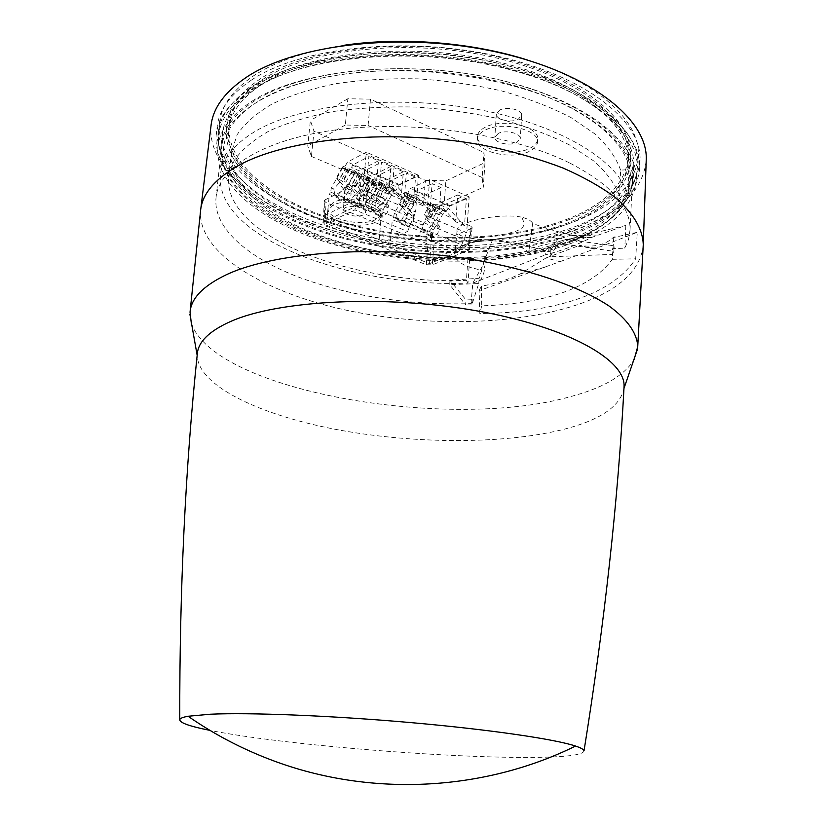 <?xml version="1.0" encoding="UTF-8"?>
<svg xmlns="http://www.w3.org/2000/svg" width="826" height="826" viewBox="0 0 826 826"><rect width="100%" height="100%" fill="white"/><g stroke="black" fill="none" stroke-linecap="round" stroke-linejoin="round"><path stroke-width="0.62" stroke-dasharray="4.13 3.1" d="M568.918 239.767C607.296 225.188 627.781 204.6 630.362 178.034C632.148 141.597 578.21 98.769 491.522 79.874C404.998 60.835 304.092 71.645 257.464 101.774C236.628 115.289 225.426 130.281 223.846 146.749C220.645 188.338 277.495 227.14 350.09 245.27C423.088 263.38 509.776 261.925 568.918 239.767M627.946 195.628L628.947 169.691L620.594 170.104L619.552 196.01L627.946 195.628C619.872 161.338 560.162 124.127 475.766 109.053C391.483 93.885 298.362 104.819 253.995 132.098C233.108 145.077 221.915 159.501 220.418 175.37C215.101 237.909 351.69 288.098 467.97 283.091L469.529 260.603L467.991 257.743L466.422 280.334L467.97 283.091M469.529 260.603C506.885 259.323 539.967 253.355 568.763 242.72C607.172 228.213 627.667 207.729 630.238 181.255L628.947 169.691M261.945 84.231C308.005 53.835 407.166 42.838 492.089 61.867C577.178 80.731 630.155 123.755 628.359 160.523C625.809 187.254 605.706 208.018 568.03 222.824C509.869 245.343 424.44 247.026 352.578 228.885C281.098 210.723 225.312 171.643 228.585 129.765C230.186 113.1 241.306 97.922 261.945 84.231M262.472 79.606C308.511 49.033 407.579 37.934 492.41 57.015C577.405 75.94 630.341 119.161 628.524 156.124C625.984 183 605.881 203.888 568.236 218.787C510.107 241.46 424.74 243.195 352.939 224.992C281.521 206.758 225.808 167.502 229.112 125.387C230.722 108.64 241.842 93.379 262.472 79.606M569.641 219.427C510.84 242.317 424.605 244.031 352.072 225.632C279.931 207.202 223.578 167.523 226.923 124.902C228.544 108.01 239.746 92.615 260.51 78.718C306.962 47.753 407.177 36.458 493.039 55.755C579.057 74.887 632.582 118.614 630.754 155.98C628.173 183.217 607.791 204.363 569.641 219.427M569.434 223.464C510.592 246.189 424.306 247.862 351.711 229.525C279.508 211.167 223.082 171.674 226.396 129.279C228.007 112.481 239.21 97.169 259.983 83.343C306.446 52.565 406.764 41.372 492.709 60.608C578.83 79.678 632.406 123.219 630.589 160.378C628.008 187.471 607.616 208.493 569.434 223.464M345.475 207.594L343.255 210.114C342.439 214.512 357.369 218.043 363.316 214.884L365.619 212.334C366.486 207.946 351.37 204.373 345.475 207.594M347.457 186.645L345.227 189.237C344.411 193.769 359.269 197.362 365.206 194.1L367.508 191.467C368.386 186.955 353.332 183.32 347.457 186.645M498.171 133.492L494.815 137.364C494.062 142.733 509.487 146.326 516.787 142.526L520.266 138.592C521.072 133.234 505.419 129.599 498.171 133.492M499.699 110.095L496.354 114.081C495.59 119.594 510.933 123.25 518.212 119.326L521.671 115.268C522.486 109.775 506.916 106.069 499.699 110.095M333.115 202.556L327.994 208.41C326.156 218.859 361.148 227.119 375.293 219.778C378.773 218.136 380.631 216.102 380.869 213.655C383.006 203.33 346.961 194.802 333.115 202.556M375.066 222.38C360.921 229.68 325.898 221.451 327.736 211.033L332.857 205.199C346.703 197.476 382.768 205.994 380.641 216.278C380.404 218.714 378.545 220.749 375.066 222.38M485.254 127.225C480.35 129.734 477.769 132.738 477.511 136.259C475.807 148.99 511.903 157.415 529.26 148.577C534.577 146.057 537.375 142.919 537.654 139.15C539.646 126.523 502.27 117.86 485.254 127.225M529.094 151.478C511.728 160.275 475.611 151.87 477.304 139.191C477.562 135.681 480.154 132.676 485.058 130.188C502.074 120.854 539.471 129.506 537.489 142.082C537.21 145.841 534.401 148.969 529.094 151.478M573.967 230.743C613.924 215.379 635.266 193.625 637.982 165.479C639.83 127.235 584.158 82.228 494.402 62.518C404.823 42.642 300.478 54.382 252.591 86.224C231.363 100.4 219.912 116.053 218.26 133.182C214.822 177.022 273.571 217.692 348.314 236.628C423.48 255.533 512.74 253.974 573.967 230.743M344.359 45.223C306.136 51.057 275.956 61.207 253.819 75.662C232.602 90.024 221.151 105.873 219.468 123.219C215.958 167.595 274.542 208.71 349.14 227.8C424.161 246.871 513.276 245.198 574.411 221.605C614.307 205.994 635.628 183.94 638.353 155.453C640.067 121.866 599.366 82.476 527.556 60.05M570.745 240.583C609.805 225.797 630.641 204.879 633.274 177.848C635.08 140.905 580.368 97.427 492.337 78.274C404.472 58.956 302.048 70.024 254.893 100.627C233.882 114.318 222.576 129.486 220.986 146.119C217.723 188.359 275.43 227.697 348.964 246.076C422.922 264.434 510.726 262.998 570.745 240.583M571.293 229.545C610.28 214.481 631.085 193.222 633.728 165.768C635.555 128.267 581.008 84.231 493.225 64.913C405.618 45.44 303.462 56.798 256.349 87.917C235.369 101.835 224.063 117.24 222.431 134.122C219.086 176.991 276.586 216.866 349.956 235.431C423.738 253.974 511.377 252.395 571.293 229.545M425.411 180.357L445.885 180.853L444.089 204.879L423.511 204.352L425.411 180.357L313.994 131.251L311.423 156.444L307.747 145.995L310.38 120.482L313.994 131.251M484.976 162.577L483.891 152.531L482.198 177.549L483.303 187.285L484.976 162.577L445.885 180.853M370.492 99.151L347.849 98.748L345.33 125.025L368.086 125.469L370.492 99.151L483.891 152.531M444.089 204.879L483.303 187.285M482.198 177.549L368.086 125.469M347.849 98.748L310.38 120.482M345.33 125.025L307.747 145.995M311.423 156.444L423.511 204.352M619.552 196.01C615.277 184.291 606.811 172.696 594.142 161.204L569.558 144.973C549.527 134.917 526.482 126.306 500.422 119.14C473.122 113.038 444.873 109.001 415.674 107.05C386.63 106.389 359.052 107.886 332.93 111.541C308.305 116.363 286.983 122.867 268.987 131.045C253.252 139.976 241.636 149.816 234.14 160.533L228.606 177.084C223.412 236.804 354.457 285.218 466.422 280.334M620.594 170.104C616.361 158.024 607.957 146.068 595.37 134.235L570.952 117.55C551.045 107.225 528.144 98.408 502.239 91.087C475.105 84.861 447.021 80.783 417.987 78.852C389.108 78.253 361.674 79.874 335.686 83.725C311.165 88.774 289.936 95.548 271.991 104.045C256.308 113.317 244.702 123.497 237.186 134.597L231.61 151.705C226.148 213.418 356.46 263.143 467.991 257.743M191.312 323.224C215.039 391.71 448.972 431.017 569.919 396.779C602.846 388.106 624.239 375.716 634.11 359.62M200.77 209.03L200.553 210.909C197.92 252.033 260.51 290.318 338.959 308.563C417.915 326.766 511.16 326.239 575.536 305.321C616.475 291.857 639.014 272.394 643.144 246.943M613.79 236.99L612.345 259.312C590.642 289.193 541.619 303.958 481.734 305.837L481.362 286.209L481.95 286.085C495.414 283.669 508.176 279.611 520.235 273.922L546.069 257.929L559.945 261.677L479.132 290.638L479.813 313.488C516.013 313.384 548.01 308.779 575.805 299.683C603.703 290.432 623.661 276.813 635.679 258.827L637.269 232.302L599.934 246.953L587.286 247.325L579.48 245.405C593.925 247.542 605.148 244.93 613.14 237.589L637.269 232.302M559.945 261.677L599.934 246.953M646.19 161.008C642.628 190.063 620.305 212.478 579.222 228.265C515.569 252.415 423.346 253.974 345.619 234.285C268.367 214.574 207.336 172.169 210.971 126.182M594.266 249.039L587.286 247.325M546.069 257.929L579.48 245.405M481.362 286.209L479.132 290.638M251.579 79.977C299.828 47.557 405.194 35.539 495.579 55.734C586.13 75.765 642.101 121.536 640.036 160.368C637.156 188.886 615.597 210.94 575.361 226.52C513.669 250.082 423.883 251.703 348.221 232.612C273.003 213.48 213.748 172.335 217.031 127.823C218.632 110.374 230.155 94.432 251.579 79.977M250.691 88.268C229.256 102.558 217.744 118.345 216.154 135.609C212.932 179.686 272.291 220.47 347.601 239.468C423.356 258.435 513.225 256.917 574.968 233.634C615.236 218.25 636.805 196.433 639.675 168.205C641.73 129.754 585.665 84.376 494.97 64.459C404.451 44.377 298.95 56.189 250.691 88.268M481.734 305.837L479.813 313.488M612.345 259.312L635.679 258.827M573.43 232.942C612.551 217.95 633.79 196.784 637.166 169.444C640.129 131.375 585.304 86.152 495.528 66.121C405.927 45.926 300.912 57.428 252.87 89.249C231.125 103.715 219.664 119.708 218.487 137.219C216.35 180.553 275.151 220.47 349.481 239.024C424.244 257.536 512.698 255.905 573.43 232.942M252.064 101.175C300.034 69.942 404.946 58.749 494.485 78.728C584.209 98.531 639.056 143.074 636.144 180.502C632.809 207.398 611.612 228.193 572.542 242.885C511.893 265.394 423.501 266.891 348.768 248.585C274.469 230.248 215.679 190.92 217.765 148.308C218.921 131.086 230.361 115.372 252.064 101.175M572.325 108.32C516.105 78.656 422.22 63.808 346.714 73.782C271.052 83.705 224.228 115.217 221.533 148.102C218.343 181.565 255.358 214.161 308.191 234.408C427.3 283.442 628.173 259.622 632.427 179.717C633.129 154.638 613.088 130.838 572.325 108.32M569.207 162.753C512.419 134.669 417.636 120.245 341.592 129.166C265.373 138.035 218.456 167.275 216.009 197.992C213.077 229.256 250.598 259.891 303.896 279.074C355.655 297.143 411.358 305.341 471.026 303.658L472.286 299.714L465.967 299.941L449.933 280.21L479.183 278.259L481.661 270.432L467.867 266.622C459.235 263.029 454.92 258.848 454.93 254.057C453.99 241.409 497.314 235.926 519.76 246.313L529.053 252.24L550.281 251.341L558.169 238.446L557.984 243.288L613.852 251.341L614.193 245.787L612.613 248.678L624.807 248.151L628.596 239.21L630.052 229.855C630.682 206.417 610.393 184.053 569.207 162.753M558.169 238.446L614.193 245.787M365.536 205.065L367.477 182.03L470.665 226.045L468.765 241.491L366.125 198.632L359.589 198.467L324.401 215.607L323.544 216.608L325.403 218.353L426.743 258.765L432.752 258.941L469.147 244.062L470.252 242.968L468.765 241.491L468.342 247.624L469.829 249.091L468.724 250.175L432.297 264.888L426.278 264.712L324.794 224.579L322.925 222.824L323.782 221.864L359 204.889L365.536 205.065L468.342 247.624M367.477 182.03L360.962 181.865L359 204.889M323.782 221.864L325.114 199.83L360.962 181.865M325.114 199.83L324.257 200.842L326.115 202.628L324.794 224.579M426.278 264.712L427.971 244.083L326.115 202.628M427.971 244.083L433.96 244.259L432.297 264.888M468.724 250.175L471.037 228.668L433.96 244.259M471.037 228.668L472.142 227.563L470.665 226.045M521.134 217.062C499.224 212.747 455.023 222.08 457.036 230.95C457.521 234.512 461.91 236.897 470.18 238.115L470.996 238.229C487.743 237.537 502.714 235.204 515.92 231.239C528.124 226.469 523.106 221.771 521.929 217.207L521.134 217.062M529.218 248.647L532.698 223.268C544.54 228.441 557.602 231.486 572.222 235.482L579.852 237.485C561.515 239.292 550.033 243.67 545.377 250.608L545.212 254.924C562.702 250.371 578.097 244.568 591.395 237.496L625.829 225.446L531.139 248.079L529.218 248.647L529.053 252.24M532.698 223.268C531.149 220.779 527.556 218.756 521.929 217.207M449.933 280.21L449.716 284.691L465.678 304.908L465.967 299.941M545.377 250.608C525.315 245.642 514.639 242.049 492.678 239.468C484.841 240.067 476.044 239.447 470.996 238.229M591.395 237.496L579.852 237.485M550.281 251.341L550.137 256.783L612.283 254.408L612.613 248.678M612.283 254.408L613.852 251.341M550.137 256.783L557.984 243.288M471.026 303.658L472.813 283.091L481.971 266.912L492.678 239.468M472.813 283.091L545.212 254.924M472.286 299.714L471.842 304.928L478.719 283.535L449.716 284.691M478.719 283.535L479.183 278.259M471.842 304.928L465.678 304.908M481.971 266.912L481.661 270.432M625.829 225.446L624.807 248.151M378.762 244.186L407.621 231.476L354.85 209.887L326.507 223.474L378.762 244.186L381.24 215.792L382.531 213.552L383.212 209.494L394.529 189.908L391.916 188.782L389.376 185.922L382.624 197.662L379.733 196.443L386.485 184.683L389.376 185.922M418.896 235.369L389.903 247.924L429.51 263.628L458.833 251.734L418.896 235.369L426.794 215.978L429.654 179.397L410.408 188.534L406.619 195.05L405.587 193.904L394.26 213.376L393.599 217.424L392.309 219.644L431.647 235.864L429.51 263.628M431.647 235.864L432.938 233.696L433.567 229.721L444.873 210.754L445.937 211.9L449.716 205.55L469.158 196.877L466.649 232.798L426.794 215.978M458.833 251.734L466.649 232.798M389.903 247.924L392.309 219.644M394.529 189.908L395.551 191.054L399.34 184.497L418.493 175.257L415.54 211.983L362.872 189.794L354.85 209.887M407.621 231.476L415.54 211.983M346.022 186.387L350.916 192.251C351.566 196.175 349.894 199.128 345.898 201.121L341.675 195.979L344.07 193.232L347.065 184.539L348.283 185.055L345.857 182.154L352.619 170.135L347.787 168.793L343.007 166.005L345.444 168.876L342.697 167.699L343.678 168.845L347.467 162.072L366.31 152.191L362.872 189.794M342.697 167.699L331.36 187.946L330.648 192.107L329.347 194.42L381.24 215.792M326.507 223.474L329.347 194.42M449.716 205.55L410.408 188.534M469.158 196.877L429.654 179.397M464.501 225.56L455.735 221.833L457.687 194.915L466.391 198.746L464.501 225.56L448.714 208.596L440.041 204.848L439.866 204.125L440.795 202.546L457.687 194.915M438.978 214.698L429.964 210.867L432.081 183.63L441.032 187.574L438.978 214.698L423.459 197.703L414.538 193.862L414.363 193.119L415.302 191.518L432.081 183.63M393.599 217.424L397.327 218.962L397.172 218.229L401.591 223.35C401.054 219.592 402.727 216.742 406.609 214.781L407.662 212.984L414.425 215.823L409.262 209.99L408.23 211.766L413.372 217.61L414.425 215.823M413.372 217.61C413.878 221.358 412.205 224.197 408.354 226.138L403.914 221.017L403.842 222.163L397.327 218.962M404.079 221.75L432.938 233.696M422.54 229.896L426.681 234.605L433.268 237.32L433.702 236.587L429.344 232.209M429.179 231.476L431.389 228.812L433.464 222.37L438.709 228.193C439.153 231.879 437.491 234.677 433.702 236.587M435.622 221.089L442.395 209.69L433.609 205.922L430.996 203.062L433.753 204.249L427.001 215.669L430.594 217.899L430.274 217.042L433.02 218.198L435.622 221.089L434.507 220.614L433.464 222.37M444.873 210.754L442.395 209.69L439.762 206.83L433.02 218.198M409.262 209.99L410.408 210.465L407.848 207.584L405.039 206.397L411.792 194.812L412.091 195.638L405.597 192.148L408.168 195.008L405.587 193.904M445.937 211.9L406.619 195.05M438.709 228.193L439.762 226.438L433.175 223.681L426.825 217.383L433.609 205.922L408.168 195.008L401.374 206.665L398.834 203.774L405.597 192.148M406.609 214.781L401.488 208.937L402.53 207.15L401.374 206.665M401.488 208.937L396.542 214.316L397.172 218.229M399.34 184.497L347.467 162.072M418.493 175.257L366.31 152.191M413.32 204.549L404.069 200.625L406.351 173.088L415.55 177.136L413.32 204.549L398.111 187.533L388.953 183.599L388.788 182.856L389.727 181.224L406.351 173.088M375.954 188.679L366.321 184.58L368.861 156.589L378.432 160.802L375.954 188.679L361.179 171.632L351.659 167.533L352.434 165.117L368.861 156.589M388.581 194.038L379.072 190.001L381.529 162.164L390.966 166.315L388.581 194.038L373.641 177.001L364.256 172.964L365.03 170.559L381.529 162.164M401.033 199.334L391.658 195.349L394.023 167.657L403.336 171.756L401.033 199.334L385.959 182.309L376.687 178.313L377.451 175.928L394.023 167.657M341.675 195.979L341.819 196.733L346.941 199.376L382.531 213.552M330.648 192.107L334.623 193.759L334.478 193.005L338.681 198.147C337.999 194.213 339.672 191.25 343.699 189.237L344.752 187.368L351.969 190.393L347.065 184.539M341.819 196.733L334.623 193.759M371.586 209.546L375.562 214.275L382.51 217.135L382.944 216.381L378.752 211.993M378.587 211.249L380.91 208.534L382.913 201.864L387.962 207.718C388.519 211.539 386.847 214.43 382.944 216.381M382.624 197.662L385.123 200.553L383.956 200.057L382.913 201.864M385.123 200.553L391.916 188.782L382.644 184.817L380.136 181.957L384.802 184.673L386.744 185.499L386.485 184.683M395.551 191.054L343.678 168.845M370.771 196.774L375.768 202.628C376.367 206.479 374.694 209.391 370.75 211.363L366.445 206.221L368.788 203.495L371.814 194.957L373.001 195.452L379.795 183.589L382.644 184.817L375.861 196.65L382.066 202.989L389.005 205.901L387.962 207.718M358.484 191.611L363.43 197.466C364.049 201.358 362.377 204.29 358.401 206.273L354.137 201.131L356.512 198.395L359.516 189.784L360.725 190.29L367.518 178.333L370.409 179.572L367.911 176.702L372.619 179.438L377.286 180.729L379.795 183.589L370.409 179.572L363.616 191.508L364.813 192.004L363.77 193.831L358.763 199.334L359.589 204.074M352.619 170.135L355.077 173.006L358.009 174.255L355.541 171.395L362.284 175.009L362.067 174.193L365.03 175.463L367.518 178.333L358.009 174.255L351.215 186.284L352.423 186.8L351.38 188.638L346.352 194.182L347.188 198.942M348.283 185.055L355.077 173.006L345.444 168.876L338.65 180.997L336.244 178.106L343.007 166.005M343.699 189.237L338.836 183.372L339.878 181.513L338.65 180.997M338.836 183.372L333.787 188.958L334.478 193.005M429.964 210.867L414.538 193.862M441.032 187.574L424.213 195.38L423.459 197.703M455.735 221.833L440.041 204.848M466.391 198.746L449.468 206.293L448.714 208.596M397.089 219.375L401.157 224.094L401.591 223.35M401.157 224.094L407.92 226.882L403.842 222.163M408.354 226.138L407.92 226.882M403.914 221.017L406.175 218.332L408.23 211.766M426.681 234.605L427.114 233.872C426.639 230.186 428.312 227.377 432.132 225.446L426.908 219.613L422.003 224.909L422.778 229.494M422.613 228.761L427.114 233.872M433.268 237.32L429.107 232.612M439.762 226.438L434.507 220.614M426.825 217.383L424.244 214.502L427.001 215.669M411.792 194.812L414.611 196.02L417.192 198.88L410.408 210.465M430.274 217.042L437.026 205.653L439.762 206.83M437.026 205.653L437.357 206.49L433.753 204.249M426.908 219.613L427.951 217.857M402.53 207.15L407.662 212.984M408.436 193.367L401.673 204.972L398.834 203.774M401.673 204.972L403.418 206.438L405.318 207.233L405.039 206.397M391.658 195.349L376.687 178.313M403.336 171.756L386.723 179.934L385.959 182.309M379.072 190.001L364.256 172.964M390.966 166.315L374.415 174.616L373.641 177.001M366.321 184.58L351.659 167.533M378.432 160.802L361.953 169.227L361.179 171.632M404.069 200.625L388.953 183.599M415.55 177.136L398.875 185.179L398.111 187.533M346.941 199.376L350.844 204.105L357.968 207.037L354.044 202.308M358.401 206.273L357.968 207.037M354.292 201.885L354.137 201.131M359.341 204.497L363.285 209.226L363.719 208.462C363.099 204.6 364.772 201.668 368.737 199.685L363.77 193.831M359.434 203.32L363.719 208.462M363.285 209.226L370.316 212.117L366.352 207.388M370.75 211.363L370.316 212.117M366.445 206.221L366.599 206.965M375.562 214.275L375.995 213.521C375.407 209.69 377.079 206.789 381.013 204.817L375.995 198.963L371.008 204.425L371.824 209.133M371.669 208.389L375.995 213.521M382.51 217.135L378.504 212.406M334.385 194.182L338.237 198.921L338.681 198.147M338.237 198.921L345.464 201.895L341.582 197.156M345.898 201.121L345.464 201.895M350.844 204.105L351.277 203.341C350.637 199.438 352.31 196.485 356.295 194.492L351.38 188.638M347.034 198.199L351.277 203.341M389.005 205.901L383.956 200.057M379.733 196.443L379.981 197.28L378.029 196.464L373.373 193.759L375.861 196.65M375.995 198.963L377.038 197.156M339.878 181.513L344.752 187.368M346.032 167.306L339.259 179.376L336.244 178.106M339.259 179.376L343.038 181.72L342.852 180.894L345.857 182.154M433.175 223.681L432.132 225.446M430.996 203.062L424.244 214.502M428.756 217.114L435.519 205.695M430.594 217.899L437.357 206.49M407.848 207.584L414.611 196.02M412.091 195.638L405.318 207.233M410.192 194.822L403.418 206.438M363.43 197.466L364.472 195.628L357.348 192.644L356.295 194.492M375.768 202.628L376.821 200.801L369.79 197.848L368.737 199.685M382.066 202.989L381.013 204.817M350.916 192.251L351.969 190.393M380.136 181.957L373.373 193.759M376.284 194.988L383.037 183.207M378.029 196.464L384.802 184.673M379.981 197.28L386.744 185.499M349.615 168.845L342.852 180.894M349.811 169.66L343.038 181.72M347.787 168.793L341.014 180.863M371.814 194.957L376.821 200.801M369.79 197.848L364.813 192.004M373.001 195.452L370.523 192.561L365.846 191.333L361.148 188.607L363.616 191.508M370.523 192.561L377.286 180.729M367.591 191.322L374.354 179.469M367.818 192.159L374.591 180.285M372.619 179.438L365.846 191.333M370.864 177.972L364.101 189.856M367.911 176.702L361.148 188.607M359.516 189.784L364.472 195.628M357.348 192.644L352.423 186.8M360.725 190.29L358.267 187.388L355.304 186.139L355.51 186.975L348.779 183.393L351.215 186.284M358.267 187.388L365.03 175.463M355.304 186.139L362.067 174.193M355.51 186.975L362.284 175.009M360.291 174.152L353.507 186.129M358.525 172.675L351.762 184.652M355.541 171.395L348.779 183.393M623.981 388.055L623.94 388.499C620.058 406.981 598.912 420.857 560.503 430.139C499.751 444.605 410.966 443.707 334.984 429.241C259.436 414.745 198.271 385.887 197.238 355.665L197.321 353.786M584.034 750.772C583.445 755.16 564.55 757.37 527.339 757.421C439.349 757.69 278.94 744.226 209.928 730.37M433.567 229.721L431.389 228.812M396.542 214.316L394.26 213.376M383.212 209.494L380.91 208.534M333.787 188.958L331.36 187.946M415.302 191.518L424.213 195.38M440.795 202.546L449.468 206.293M406.175 218.332L422.003 224.909M377.451 175.928L386.723 179.934M365.03 170.559L374.415 174.616M352.434 165.117L361.953 169.227M389.727 181.224L398.875 185.179M358.763 199.334L356.512 198.395M346.352 194.182L344.07 193.232M371.008 204.425L368.788 203.495M630.362 178.034L630.238 181.255M628.359 160.523L628.524 156.124M226.396 129.279L226.923 124.902M345.227 189.237L343.255 210.114M496.354 114.081L494.815 137.364M327.736 211.033L327.994 208.41M477.304 139.191L477.511 136.259M637.982 165.479L638.353 155.453M633.274 177.848L633.728 165.768M231.61 151.705L228.606 177.084M220.986 146.119L222.431 134.122M218.26 133.182L219.468 123.219M537.489 142.082L537.654 139.15M380.641 216.278L380.869 213.655M521.671 115.268L520.266 138.592M367.508 191.467L365.619 212.334M630.589 160.378L630.754 155.98M228.585 129.765L229.112 125.387M223.846 146.749L220.418 175.37M614.998 236.742L613.14 237.589M520.235 273.922L545.181 267.108M481.95 286.085L480.753 287.417M216.154 135.609L217.031 127.823M636.144 180.502L637.166 169.444M216.009 197.992L221.533 148.102M457.036 230.95L454.93 254.057M472.142 227.563L470.252 242.978M324.257 200.842L323.544 216.608M572.222 235.482L596.31 235.854M483.416 263.463L484.697 267.779C484.201 271.289 484.387 272.869 480.443 280.313M322.925 222.824L323.544 216.588M469.829 249.091L470.252 242.968M639.675 168.205L640.036 160.368M217.765 148.308L218.487 137.219M630.052 229.855L632.427 179.717M190.042 312.145L190.114 311.485"/><path stroke-width="1.24" d="M527.556 60.05C472.255 42.374 401.839 36.664 344.359 45.223M634.11 359.62L637.734 346.59C637.187 333.498 627.729 319.569 608.927 305.93C581.721 287.902 537.014 271.682 482.911 261.408C386.289 243.546 274.469 250.97 224.703 275.533C202.7 286.415 191.147 298.609 190.042 312.145L191.312 323.224M643.144 246.943L643.258 244.641C642.783 228.978 633.315 213.149 614.864 197.156C600.874 186.8 583.693 177.136 563.311 168.143C541.298 159.717 517.097 152.583 490.716 146.718C395.571 127.225 285.228 137.601 235.565 167.224C213.738 180.264 202.071 194.719 200.584 210.578M200.77 209.03L210.971 126.182C212.705 108.464 224.414 92.233 246.086 77.489C295.388 44.026 403.79 31.409 497.004 52.121C590.394 72.647 648.131 119.76 646.242 159.666L646.19 161.008M209.928 730.37C189.681 726.343 179.624 722.771 179.758 719.663C179.521 589.65 185.375 467.692 197.321 353.786C198.281 341.706 209.443 330.916 230.815 321.397C278.599 300.21 384.875 294.552 476.592 310.813C568.474 326.962 625.674 359.981 624.064 386.62L623.981 388.055M179.758 719.663C180.109 718.331 182.876 717.195 188.08 716.256L210.155 714.222C249.483 712.373 331.03 715.574 410.532 722.574C490.086 729.575 555.072 739.177 575.546 746.064C580.802 747.819 583.631 749.388 584.034 750.772C604.653 622.36 618.003 500.979 624.064 386.62M637.734 346.59L643.247 244.971M643.258 244.641L646.242 159.666M623.96 388.437L637.579 348.923M197.166 355.314L189.939 314.479M188.08 716.256C214.171 734.376 242.255 749.079 272.322 760.354C369.749 797.131 483.003 791.576 575.546 746.064M190.114 311.485L200.553 210.909"/></g></svg>
